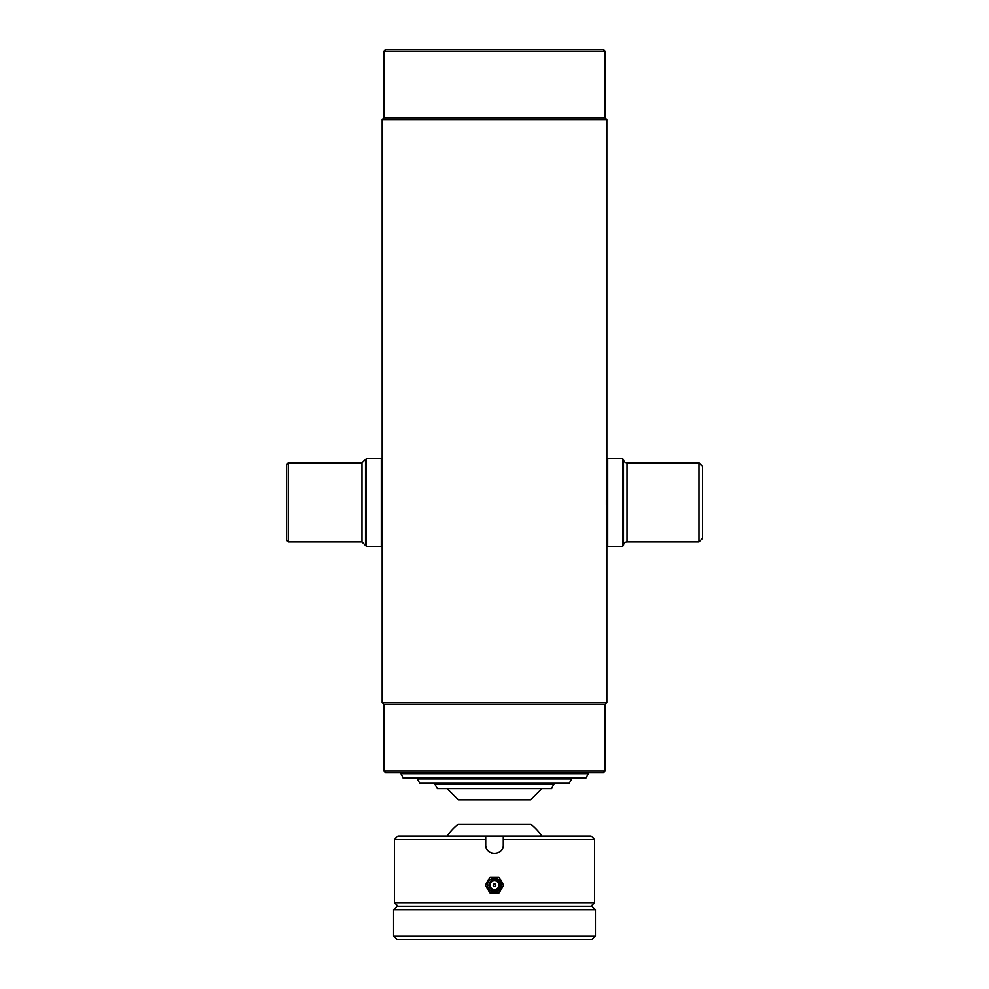 <?xml version="1.0" encoding="UTF-8"?>
<svg xmlns="http://www.w3.org/2000/svg" width="989" height="989" viewBox="0 0 989 989"><rect width="100%" height="100%" fill="white"/><g stroke="black" fill="none" stroke-linecap="round" stroke-linejoin="round"><path stroke-width="1.48" d="M605.107 771.012L603.352 772.768L385.648 772.768L383.893 771.012L605.107 771.012L605.107 704.292L606.863 702.536L606.863 545.409L607.741 546.287L622.662 546.287L622.662 458.513L623.54 459.391A3.511 3.511 0 0 0 627.051 462.901L699.025 462.901L699.025 541.898L702.536 538.387L702.536 466.412L699.025 462.901M383.893 771.012L383.893 704.292L605.107 704.292M383.893 704.292L382.137 702.536L606.863 702.536M606.69 493.882L606.863 512.932M606.863 545.409L606.863 119.669L382.137 119.669L382.137 702.536M382.137 119.669L383.893 117.914L605.107 117.914L606.863 119.669M605.107 117.914L605.107 51.205L383.893 51.205L383.893 117.914M383.893 51.205L385.648 49.45L603.352 49.45L605.107 51.205M606.517 508.259L606.442 506.442M606.393 504.637L606.393 500.014M606.517 496.54L606.616 494.871M623.54 459.391L623.54 545.409A3.511 3.511 0 0 1 627.051 541.898L699.025 541.898M623.54 545.409L622.662 546.287M606.863 459.391L607.741 458.513L607.741 546.287M607.741 458.513L622.662 458.513M288.219 541.898L286.464 540.142L286.464 464.657L288.219 462.901L288.219 541.898L361.949 541.898L361.949 462.901L288.219 462.901M361.949 541.898L365.46 545.409L365.46 459.391L366.338 458.513L366.338 546.287L381.26 546.287L381.26 458.513L366.338 458.513M381.26 546.287L382.137 545.409L382.137 459.391L381.26 458.513M571.753 778.912L569.219 783.3L419.781 783.3L417.247 778.912L571.753 778.912L571.753 778.034M447.127 835.965A57.931 57.931 0 0 1 458.08 824.27L530.92 824.27A57.931 57.931 0 0 1 541.873 835.965M447.102 788.567L458.364 799.829L530.636 799.829L541.898 788.567M554.186 784.178L434.814 784.178L437.348 788.567L551.652 788.567L554.186 783.3M434.814 784.178L434.814 783.3M400.57 773.645L588.43 773.645L585.896 778.034L403.104 778.034L400.57 772.768M588.43 773.645L588.43 772.768M487.478 885.13A7.022 7.022 0 0 1 494.5 878.108A7.022 7.022 0 0 1 501.522 885.13A7.022 7.022 0 0 1 494.5 892.152A7.022 7.022 0 0 1 487.478 885.13M489.852 877.367A9.037 9.037 0 0 1 490.099 877.231L498.901 877.231A9.037 9.037 0 0 1 499.148 877.367L503.537 884.982A9.037 9.037 0 0 1 503.537 885.266L499.148 892.882A9.037 9.037 0 0 1 498.901 893.03L490.099 893.03A9.037 9.037 0 0 1 489.852 892.882L485.463 885.266A9.037 9.037 0 0 1 485.463 884.982L489.852 877.367M490.111 885.13A4.389 4.389 0 0 1 494.5 880.742A4.389 4.389 0 0 1 498.889 885.13A4.389 4.389 0 0 1 494.5 889.519A4.389 4.389 0 0 1 490.111 885.13M495.823 885.13A1.323 1.323 0 0 1 494.5 886.441A1.323 1.323 0 0 1 493.177 885.13A1.323 1.323 0 0 1 494.5 883.807A1.323 1.323 0 0 1 495.823 885.13M494.5 886.441A1.31 1.31 0 0 1 493.19 885.13A1.31 1.31 0 0 1 494.5 883.807A1.31 1.31 0 0 1 495.81 885.13A1.31 1.31 0 0 1 494.5 886.441M394.426 902.685L594.574 902.685L594.574 839.476L503.277 839.476L503.277 844.742C503.821 856.066 485.191 856.091 485.723 844.742L485.723 835.965L485.723 839.476L394.426 839.476L394.426 902.685L397.937 906.196M591.063 906.196L594.574 902.685M394.426 839.476L397.937 835.965L503.277 835.965L503.277 839.476M503.277 835.965L591.063 835.965L594.574 839.476M485.896 846.473A8.777 8.777 0 0 0 490.359 852.493M491.15 852.864A8.777 8.777 0 0 0 492.794 853.359M499.383 852.048A8.777 8.777 0 0 0 500.706 850.948M393.548 936.039L397.059 939.55L591.941 939.55L595.452 936.039L595.452 909.707L393.548 909.707L393.548 936.039L595.452 936.039M393.548 909.707L397.059 906.196L591.941 906.196L595.452 909.707M627.051 462.901L627.051 541.898M365.46 545.409L366.338 546.287M361.949 462.901L365.46 459.391M500.113 885.13C500.385 880.321 491.657 874.968 488.887 885.13C491.657 895.292 500.385 889.927 500.113 885.13"/></g></svg>
